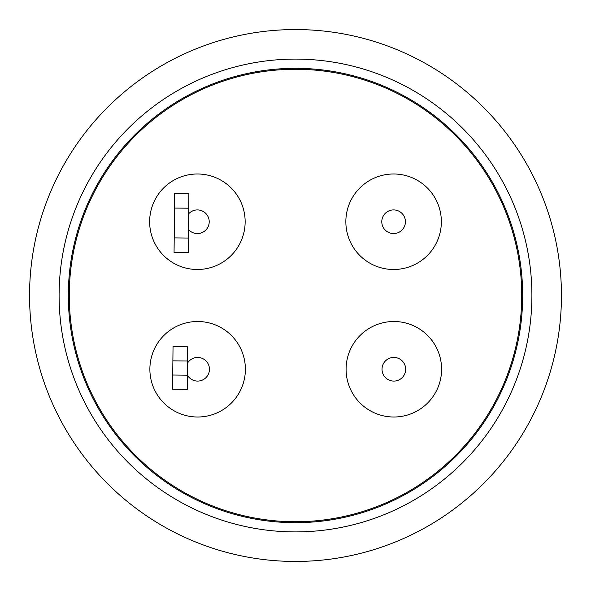 <?xml version="1.0" encoding="UTF-8"?>
<svg xmlns="http://www.w3.org/2000/svg" width="591" height="591" viewBox="0 0 591 591"><rect width="100%" height="100%" fill="white"/><g stroke="black" fill="none" stroke-linecap="round" stroke-linejoin="round"><path stroke-width="0.89" d="M295.5 29.55A265.95 265.95 0 0 1 561.45 295.5A265.95 265.95 0 0 1 295.5 561.45A265.95 265.95 0 0 1 29.55 295.5A265.95 265.95 0 0 1 295.5 29.55M295.5 59.1A236.4 236.4 0 0 1 531.9 295.5A236.4 236.4 0 0 1 295.5 531.9A236.4 236.4 0 0 1 59.1 295.5A236.4 236.4 0 0 1 295.5 59.1M295.5 522.68A227.18 227.18 0 0 1 68.32 295.5A227.18 227.18 0 0 1 295.5 68.32A227.18 227.18 0 0 1 522.68 295.5A227.18 227.18 0 0 1 295.5 522.68M295.5 69.265A226.235 226.235 0 0 1 521.735 295.5A226.235 226.235 0 0 1 295.5 521.735A226.235 226.235 0 0 1 69.265 295.5A226.235 226.235 0 0 1 295.5 69.265M441.359 221.743A47.753 47.753 0 0 1 393.606 269.496A47.753 47.753 0 0 1 345.853 221.743A47.753 47.753 0 0 1 393.606 173.99A47.753 47.753 0 0 1 441.359 221.743M197.394 173.99A47.753 47.753 0 0 1 245.147 221.743A47.753 47.753 0 0 1 197.394 269.496A47.753 47.753 0 0 1 149.641 221.743A47.753 47.753 0 0 1 197.394 173.99M441.595 369.257A47.753 47.753 0 0 1 393.842 417.01A47.753 47.753 0 0 1 346.09 369.257A47.753 47.753 0 0 1 393.842 321.504A47.753 47.753 0 0 1 441.595 369.257M197.63 321.504A47.753 47.753 0 0 1 245.383 369.257A47.753 47.753 0 0 1 197.63 417.01A47.753 47.753 0 0 1 149.878 369.257A47.753 47.753 0 0 1 197.63 321.504M405.426 221.743A11.82 11.82 0 0 1 393.606 233.563A11.82 11.82 0 0 1 381.786 221.743A11.82 11.82 0 0 1 393.606 209.923A11.82 11.82 0 0 1 405.426 221.743M188.669 213.772A11.82 11.82 0 0 1 209.214 221.743A11.82 11.82 0 0 1 188.492 229.522M405.662 369.257A11.82 11.82 0 0 1 393.842 381.077A11.82 11.82 0 0 1 382.022 369.257A11.82 11.82 0 0 1 393.842 357.437A11.82 11.82 0 0 1 405.662 369.257M174.544 208.054L188.728 208.209L188.241 252.675L174.057 252.52L174.7 193.42L188.884 193.575L174.7 193.42M187.517 363.14A11.82 11.82 0 0 1 205.35 360.311A11.82 11.82 0 0 1 205.158 378.373A11.82 11.82 0 0 1 187.384 375.152M172.727 375.026L172.572 389.21L187.229 389.366L187.384 375.182L172.727 375.026L172.882 360.842L187.539 360.998L187.384 375.182M187.539 360.998L187.694 346.814L173.037 346.658L172.882 360.842M188.728 208.209L188.884 193.575M188.403 238.047L174.219 237.892M209.45 369.257L209.406 370.276L209.45 369.257"/></g></svg>

